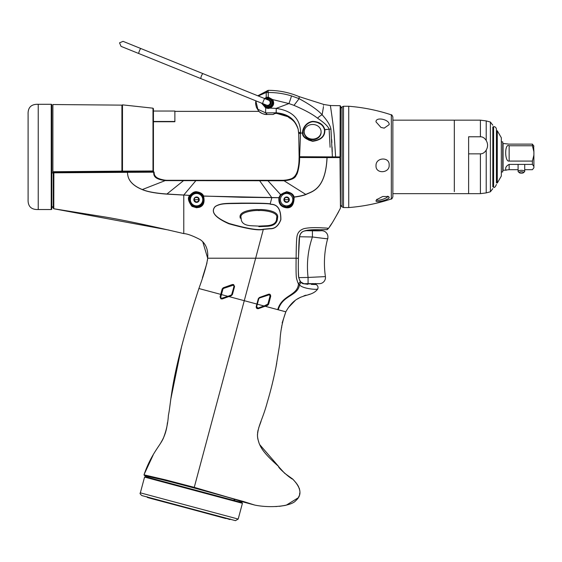 <?xml version="1.0" encoding="UTF-8"?>
<svg xmlns="http://www.w3.org/2000/svg" width="562" height="562" viewBox="0 0 562 562"><rect width="100%" height="100%" fill="white"/><g stroke="black" fill="none" stroke-linecap="round" stroke-linejoin="round"><path stroke-width="0.84" d="M152.99 111.374L153.433 111.374M174.873 111.374L258.963 111.374M299.715 156.931L301.415 156.91M194.206 193.342L198.92 193.342L194.206 193.342M282.897 193.342L290.322 193.342L282.897 193.342M153.433 111.037L153.433 170.981L153.433 108.74L153.433 111.037L174.873 111.037L174.873 121.729L153.433 121.729M153.342 171.066L152.871 171.543L121.94 171.543L122.481 171.136L153.433 170.981L152.871 171.543L153.405 171.031M151.066 171.143L122.481 171.136L121.94 171.543L122.481 171.136L122.481 171.543M121.94 171.543L52.891 172.148L52.891 104.532L121.912 105.136L121.912 171.543M311.306 284.4L316.048 284.541C317.846 285.573 318.415 287.063 317.755 289.008C310.428 298.773 297.298 290.997 285.84 311.819C282.215 321.626 280.234 332.121 279.883 343.305L275.977 367.091C273.511 379.392 270.652 390.99 267.4 401.886C262.679 419.638 257.972 425.364 257.452 435.901C258.689 446.607 263.388 452.853 278.64 466.481C277.298 467.387 293.238 480.707 292.563 478.908C301.183 487.83 302.265 495.066 295.816 500.616C291.292 506.222 270.877 508.364 254.79 505.083L194.255 487.345L165.516 479.85L144.012 474.82L144.413 475.508L144.012 474.82L144.413 475.508L148.333 476.562L165.685 480.454L194.108 487.907L243.465 501.501L254.727 505.069L239.419 500.967C239.833 500.623 218.218 494.434 194.087 487.978C169.921 481.493 148.073 476.042 148.333 476.562L155.92 478.136M220.929 298.851L221.344 298.415L220.761 297.115L221.435 294.586L220.74 294.376L222.194 288.945L223.255 287.779L232.345 284.512L233.609 284.562L234.565 286.543L232.429 294.509L231.375 295.661L222.271 298.928L220.929 298.851L220.058 296.912L220.74 294.376L198.892 288.524C203.865 274.881 206.788 264.779 207.673 258.211C208.34 249.788 205.875 243.606 200.276 239.658C192.759 235.752 187.258 233.736 183.774 233.595L183.774 195.084L166.802 194.115C155.639 193.321 147.455 191.811 142.242 189.591C128.459 183.943 128.08 176.412 127.651 174.466L127.448 172.323L153.482 172.183C154.473 173.208 151.206 179.081 165.952 180.62L284.063 180.767C291.453 180.072 295.535 178.105 296.3 174.88C297.593 174.487 299.89 164.146 299.588 157.522L327.007 157.613C325.517 190.63 310.863 191.544 305.883 194.403C303.08 195.485 299.146 196.342 294.095 196.988L294.109 197.143C294.074 204.61 291.58 208.172 286.634 207.807C280.916 207.111 278.345 203.753 278.928 197.726L241.92 197.276L203.528 196.026C204.947 202.18 203.528 205.945 199.285 207.322L196.531 207.743L192.014 206.409C188.052 201.091 187.371 197.424 189.97 195.393L166.809 194.002C155.653 193.216 147.476 191.719 142.277 189.513C128.508 183.929 128.08 176.412 127.651 174.473M144.012 474.82C151.585 452.558 161.701 444.219 163.964 436.576C166.514 429.684 167.982 422.638 168.382 415.444C171.768 399.659 169.815 377.861 198.892 288.524L194.838 301.042M194.108 487.907L250.371 277.916M282.152 322.946L285.84 311.819L265.102 306.262L258.443 308.636C256.904 308.868 256.16 308.187 256.209 306.606L256.883 304.063L228.875 296.56L244.273 300.684L255.654 258.211L207.673 258.211L207.406 260.522M126.864 171.614L126.871 172.323L53.306 172.822A0.562 0.562 117.2 0 1 53.861 172.253L53.79 208.755L53.306 208.221L53.278 172.808L53.819 172.232L153.342 171.558A0.562 0.562 43.2 0 1 153.904 172.084L153.939 172.049C154.072 177.058 158.336 179.805 166.738 180.29L283.346 180.29C291.313 179.531 298.963 179.433 299.089 157.493L299.658 156.931L327.056 157.016L327.07 157.613C325.56 190.644 310.948 191.642 305.939 194.536C303.122 195.625 299.181 196.496 294.109 197.143L293.582 197.122C293.526 204.048 291.2 207.35 286.613 207.034C281.302 206.395 278.921 203.282 279.462 197.683L271.875 197.543L270.217 203.858C269.936 205.095 281.119 201.322 280.867 219.707C278.422 225.973 274.797 229.001 269.999 228.776L263.381 229.38C258.653 230.771 247.154 228.903 228.875 223.767C214.867 217.522 210.321 211.755 215.246 206.465C221.056 202.938 226.247 203.465 241.119 203.121C257.846 203.065 267.54 203.311 270.217 203.858L270.182 204.006C269.901 205.235 281.028 201.386 280.768 219.693C278.352 225.896 274.748 228.867 269.971 228.608L263.374 229.198C258.646 230.546 247.189 228.629 229.001 223.451C214.951 217.424 210.385 211.783 215.295 206.514C221.105 203.114 226.268 203.739 241.126 203.409C257.839 203.303 267.526 203.5 270.182 204.006M263.374 229.198L255.654 258.211L296.125 258.211C296.237 245.65 296.553 238.239 297.08 235.991C297.818 232.38 300.08 229.942 303.873 228.685C308.173 227.631 314.509 227.371 322.883 227.905C330.386 228.13 327.442 228.551 328.257 228.622L327.351 229.57L310.512 229.998L304.253 231.059C301.857 231.692 300.305 233.525 299.595 236.56L298.52 256.216C298.169 264.997 298.246 272.113 298.752 277.551C300.136 281.885 301.892 283.95 304 283.768L307.828 284.33M126.871 172.323L127.448 172.323L127.441 171.614M183.774 233.595C150.637 225.805 124.434 220.269 105.164 217.002L53.79 208.755L168.937 230.09M196.56 191.754L196.567 192.26C194.6 192.042 192.562 193.117 190.441 195.499L189.977 195.288C192.26 192.696 194.452 191.516 196.56 191.754C200.304 192.309 202.622 193.693 203.528 195.906L203.058 196.096C204.385 201.8 203.072 205.285 199.124 206.549L196.567 206.964L192.366 205.685C188.67 200.775 188.024 197.374 190.441 195.499L183.809 194.979L196.173 180.318L284.056 180.304C291.327 179.475 295.289 177.529 295.942 174.459C297.172 174.115 299.398 164.055 299.117 157.515L299.679 156.96A0.562 0.562 135.2 0 0 299.117 157.515L299.089 157.493M271.875 197.543L203.058 196.096C202.208 194.059 200.044 192.78 196.567 192.26M278.928 197.571L280.473 194.593L286.599 191.712C290.919 192.527 293.413 194.29 294.095 196.988L293.582 197.122C292.95 194.628 290.631 193.005 286.613 192.253L280.902 194.937L279.462 197.683L278.928 197.571M337.341 156.91L327.056 157.016L327.007 157.613L340.544 157.571L340.46 208.151L339.982 157.009A0.562 0.562 63.4 0 1 340.544 157.571L340.551 206.809M340.46 208.151C334.474 219.426 330.407 226.247 328.257 228.622M316.94 289.149L317.748 289.008C316.68 290.006 301.422 288.531 299.476 284.632C298.183 296.223 282.461 294.825 278.253 309.788M304 283.768L300.635 281.941A3.379 1.187 -43.8 0 1 299.476 284.632L298.499 283.536C298.274 283.965 297.635 282.3 296.574 278.548C295.928 276.342 296.041 265.018 296.069 262.868L296.125 258.211L298.436 258.281C299.167 236.925 298.851 236.195 301.225 232.844C303.234 230.301 310.14 229.289 321.928 229.823M256.89 304.035L258.33 298.647L259.384 297.502L268.46 294.263C269.844 293.835 270.589 294.523 270.701 296.315L268.622 304.26L267.561 305.398L265.102 306.262L264.744 305.679L263.964 305.96L257.319 304.19L258.773 298.766L259.475 298L268.51 294.713L269.535 294.839L270.006 296.09L267.891 304.049L264.744 305.679M298.499 283.536C297.874 296.019 282.019 294.523 277.719 309.648C282.019 294.523 297.874 296.019 298.499 283.536A3.379 0.983 -34.9 0 0 300.087 281.274L298.759 277.684C298.211 276.054 298.281 264.779 298.345 262.749L298.436 258.281M300.635 281.941L300.087 281.274M278.64 466.481L259.609 444.514M279.005 467.12L278.942 466.924C277.192 466.601 290.758 479.084 292.1 478.634L291.91 478.585M291.776 478.578L292.563 478.908M258.443 308.636L256.637 306.733L257.579 308.138L258.106 308.081M256.209 306.606L256.63 306.733L257.319 304.19L256.637 306.733L258.766 298.766L257.319 304.19L256.883 304.063M263.964 305.96L258.127 308.081M259.384 297.502L258.815 298.619M269.381 294.755L259.468 298L258.773 298.766L259.468 298L268.51 294.713L269.528 294.839L268.51 294.713L268.46 294.263M270.701 296.315L270.006 296.09M267.561 305.398L267.196 304.787M268.622 304.26L267.891 304.049M222.271 298.928L222.229 298.471L231.27 295.176L231.973 294.411L234.108 286.444L233.483 285.131L234.101 286.444L231.973 294.411L231.27 295.176L221.344 298.415L229.099 295.963M231.375 295.661L234.136 286.065M232.429 294.509L226.929 296.757M234.565 286.543L233.399 285.096M233.609 284.562L233.483 285.131L223.592 288.39L222.889 289.156L223.592 288.39L223.255 287.779M228.032 296.357L221.435 294.586L222.889 289.156L222.194 288.945M199.285 207.322L199.124 206.549A7.327 7.327 0 0 0 196.567 192.359A7.327 7.327 0 0 0 192.366 205.685L192.014 206.409M196.567 192.921A6.765 6.765 0 0 0 189.801 199.686A6.765 6.765 0 0 0 196.567 206.444A6.765 6.765 0 0 0 203.325 199.686A6.765 6.765 0 0 0 196.567 192.921M282.616 205.847L286.606 207.013A7.348 7.348 0 0 0 293.954 199.686A7.348 7.348 0 0 0 286.613 192.337A7.348 7.348 0 0 0 279.265 199.686A7.348 7.348 0 0 0 286.613 207.027L292.711 203.774M271.832 197.698L259.342 180.318M153.939 172.049L153.342 171.558L153.482 172.183L153.904 172.084C155 172.843 151.375 178.259 165.966 180.304L196.173 180.318M166.738 180.29L166.745 180.648M299.658 156.931L301.337 156.91M264.569 98.519L266.163 97.514L268.236 97.1L272.654 99.586C274.579 103.296 273.708 106.134 270.041 108.101L276.146 108.396L288.931 103.563L293.989 105.368L299.125 98.659L291.411 95.863L299.117 98.673L299.125 96.629L323.874 104.49L330.365 105.544L340.186 105.691L340.059 156.91L340.614 156.91L340.741 106.394L340.614 156.91L335.619 156.91L334.13 134.241C333.076 122.818 330.063 103.408 330.365 105.558C330.315 104.904 333.421 125.551 334.228 135.245L335.619 156.91L299.125 156.728M340.01 156.995L340.551 157.571M226.296 518.522L151.431 498.606L147.56 497.503L147.174 496.815M225.713 518.515L150.953 498.332M230.301 519.091L229.788 519.534L230.469 519.133M38.23 104.293L38.23 209.535C31.135 209.752 27.756 206.31 28.1 199.222L28.1 114.599C27.756 107.511 31.135 104.068 38.23 104.293L51.226 104.293A0.562 0.562 0 0 1 51.788 104.855L51.788 172.941L53.278 172.934L53.278 207.125L51.788 206.584M280.417 199.686A6.189 6.189 0 0 1 286.613 193.49A6.189 6.189 0 0 1 292.802 199.686A6.189 6.189 0 0 1 286.613 205.875A6.189 6.189 0 0 1 280.417 199.686M288.671 200.29L289.311 199.686A2.705 2.705 0 0 0 286.613 196.981A2.705 2.705 0 0 0 283.908 199.686A2.705 2.705 0 0 0 286.613 202.383A2.705 2.705 0 0 0 289.311 199.686L288.699 199.088M289.311 199.686L288.896 199.159L289.311 199.686L288.896 199.159L289.311 199.686L286.613 199.686L289.311 199.686L287.962 197.346L285.257 197.346L285.046 198.168L285.257 197.346L285.925 197.438L285.257 197.346M288.166 198.203L287.294 197.438L287.962 197.346L288.208 197.965L287.294 197.438L287.962 197.346L288.208 197.965M288.896 200.205L287.962 202.025L288.208 201.4L287.962 202.025L287.294 201.927L287.962 202.025M286.1 201.779L287.421 202.018M287.294 201.927L288.208 201.4M286.114 201.765L285.011 201.4L285.257 202.025L285.925 201.927L285.046 201.189M284.99 201.589L283.908 199.686L286.613 199.686M284.52 200.276L283.908 199.686L284.337 200.213L283.908 199.686L285.011 197.965L283.908 199.686L284.548 199.074M190.37 199.686A6.189 6.189 0 0 1 196.567 193.49A6.189 6.189 0 0 1 202.756 199.686A6.189 6.189 0 0 1 196.567 205.875A6.189 6.189 0 0 1 190.37 199.686M198.119 198.203L199.264 199.686A2.705 2.705 0 0 0 196.567 196.981A2.705 2.705 0 0 0 193.862 199.686A2.705 2.705 0 0 0 196.567 202.383A2.705 2.705 0 0 0 199.264 199.686L198.653 199.088L199.264 199.686L198.85 199.159L199.264 199.686L198.85 199.159L199.264 199.686L198.85 200.205L199.264 199.686L198.85 200.205L199.264 199.686L198.85 200.205L199.264 199.686L196.567 199.686L199.264 199.686L198.646 200.283M196.061 197.592L197.915 197.346L198.161 197.965L197.248 197.438L198.161 197.965L197.915 197.346L197.093 197.578M198.126 201.196L198.85 200.205M196.033 201.793L197.374 202.018M197.065 201.772L198.161 201.4M197.248 201.927L195.878 201.927L195 201.189M194.944 201.582L195.878 201.927L193.862 199.686L196.567 199.686M194.473 200.276L193.862 199.686L194.29 200.213L193.862 199.686L195.211 197.346L194.965 197.965L195.211 197.346L195.878 197.438M241.168 218.337L241.168 218.14C238.421 211.396 257.045 210.019 258.878 210.595C260.431 210.026 279.293 211.319 276.581 218.14L276.588 218.337C276.659 222.805 273.357 225.271 266.676 225.727L258.878 226.114L251.186 225.741C244.463 225.306 241.126 222.833 241.168 218.337L240.234 218.14M276.588 218.337L277.516 218.14C277.298 223.325 273.708 226.05 266.746 226.31L258.878 226.669L258.878 226.114M241.168 218.14L240.241 217.93C237.838 210.005 257.333 209.148 258.878 209.661C260.136 209.162 279.862 209.914 277.516 217.93L276.581 218.14M327.702 238.527C329.423 239.257 318.858 237.789 312.409 236.981C307.927 250.146 306.48 263.634 308.074 277.452L325.412 276.602C323.564 263.754 324.323 251.059 327.702 238.527A6.189 6.189 -164.8 0 0 327.702 238.506A6.189 6.189 15.2 0 0 321.921 230.715L321.794 230.743M325.166 238.611L319.04 237.803M320.164 230.856L319.504 230.863M318.738 230.863L312.416 230.792L321.829 230.715M308.102 283.641L319.476 283.684L304.695 283.943M307.217 230.35L305.58 230.673L312.416 230.792L312.416 236.981L299.553 236.757M325.412 276.602A6.189 6.189 171.7 0 1 319.476 283.684M194.087 487.978L184.533 485.435M198.927 489.284L225.776 496.71M158.913 478.859L160.753 479.316M169.633 481.557L170.075 481.676M176.939 483.446L177.894 483.692M275.696 506.566L276.827 506.517M279.398 506.327L285.391 505.4M286.227 505.203L298.176 497.82M298.548 497.166L299.132 495.839M299.532 494.462L299.806 492.86M299.862 491.413L299.778 490.324M299.567 489.235L299.174 487.985M298.562 486.587L296.862 483.847M296.167 482.934L292.514 478.859M259.223 443.629L257.712 438.522M257.586 437.643L257.459 434.152M257.558 432.965L258.063 430.063M258.639 428.04L261.056 421.367M271.074 388.672L272.345 383.593M273.244 379.821L273.603 378.254M274.6 373.786L274.741 373.105M275.893 367.513L276.736 363.122M281.611 327.857L281.815 325.602M267.498 306.908L278.626 309.887M220.459 295.415L220.058 296.912L220.761 297.115M181.779 345.637L170.658 399.814M153.152 455.023L144.118 474.44M250.638 276.933L251.488 273.764M251.783 272.661L253.069 267.856M253.413 266.578L254.495 262.531M254.874 261.126L255.654 258.211M288.608 307.351L295.029 300.691M297.298 299.068L300.747 297.136M303.979 295.802L306.002 295.176M308.861 294.474L310.526 294.074M236.602 258.211L221.456 258.211M214.389 258.211L211.972 258.211M208.994 258.211L208.151 258.211M207.673 258.211L202.777 241.843M183.774 227.287L183.774 221.47M53.79 208.755L53.306 208.221L53.306 172.843M326.936 229.633L328.644 228.046M329.641 226.627L331.728 223.535M333.259 221.161L338.661 211.733M327.26 229.633L312.514 229.886M311.664 229.928L312.746 229.886M261.878 297.122L268.51 294.706L269.528 294.839M258.26 300.684L257.775 302.482M222.419 290.912L221.934 292.732M230.174 295.577L231.523 295.05M221.337 298.415L222.229 298.464M234.073 285.77L231.973 294.411M265.046 229.163L265.657 229.127M290.273 193.342A7.327 7.327 0 0 1 286.606 207.006A7.327 7.327 0 0 1 282.932 193.342M56.193 172.232L53.868 172.253M198.913 193.342A6.765 6.765 0 0 1 196.56 206.444M53.861 172.253L53.285 172.815M225.945 518.255L229.788 519.534M148.298 497.574L147.876 497.588M228.945 519.183L229.303 519.407M146.998 496.766L147.392 497.454M234.825 499.372L234.495 500.587L242.025 502.604L145.263 476.681L144.567 477.075L242.419 503.299L242.025 502.604M193.644 489.642L233.954 500.447L234.284 499.204M51.788 104.855L51.788 208.966L51.788 206.739L53.285 207.659L53.285 173.131M287.294 197.438L286.789 197.719M283.908 199.686L284.323 200.205L283.908 199.686M285.011 201.4L285.257 202.025L285.925 201.927L285.257 202.025M194.965 197.965L195.211 197.346M197.915 197.346L197.248 197.438L197.915 197.346L198.85 199.159M193.862 199.686L194.276 200.205L193.862 199.686M194.965 201.4L195.211 202.025L195.878 201.927L195.211 202.025M52.891 171.74L121.912 171.136L52.891 171.74L52.891 172.148M38.23 209.535L51.226 209.535A0.562 0.562 0 0 0 51.788 208.966M141.94 495.6L235.443 520.651L238.197 519.063L140.345 492.839C139.671 493.303 140.205 494.223 141.94 495.6M454.321 191.656L454.321 120.163L454.321 191.656M496.422 182.952L496.422 129.365L496.422 182.952M496.422 184.455C495.326 186.991 494.384 187.933 493.605 187.265L493.605 126.555C495.312 126.717 496.253 127.658 496.422 129.365M497.279 181.631L497.279 130.749L501.325 137.753L501.325 176.068L497.279 183.072L497.279 181.631M501.325 141.87L502.751 141.87L502.751 171.951L501.325 171.951M348.742 207.561L348.742 106.26L343.487 106.26L343.487 207.561L348.742 207.561C363.284 206.416 377.474 203.549 391.321 198.962C391.581 199.362 392.093 198.653 392.866 196.826L392.866 193.658L468.617 193.658L468.617 153.847L480.412 153.847C482.681 153.862 484.613 152.625 486.207 150.131C488.034 146.921 488.034 143.703 486.207 140.493C484.613 137.985 482.681 136.742 480.412 136.777L468.617 136.777L468.617 193.658L480.412 193.658L480.412 153.847M389.15 197.339C389.859 199.524 375.557 203.353 376.013 200.775L376.547 199.721L382.729 196.489L388.63 196.567L389.15 197.339L387.675 196.201M480.412 136.777L480.412 120.163L392.866 120.163L392.866 116.994L392.866 196.826M376.013 200.775L377.046 199.236M376.884 199.735C376.512 201.786 388.265 197.993 387.689 196.321M376.013 165.762C375.592 157.227 389.775 156.573 389.157 165.066C389.852 173.258 375.564 174.241 376.013 165.762M376.013 121.898C375.564 116.404 389.845 119.537 389.157 124.645L384.204 128.129L380.987 127.455L376.013 121.898M492.818 126.928L492.818 186.893M533.626 145.572L533.9 151.775L532.411 145.755L532.411 144.132L533.9 146.204M524.725 169.689L532.411 169.689L533.9 167.771L533.9 151.775M509.137 161.083L509.137 145.755C504.536 142.874 504.536 162.137 509.137 161.083L532.411 161.083L533.9 155.07M532.411 161.083L532.411 164.406L533.9 166.478M532.411 144.132L509.137 144.132L503.06 143.472L503.06 170.349L509.137 169.689L518.087 169.689M505.99 170.349L505.737 169.619C505.301 167.525 506.432 165.79 509.137 164.406L532.411 164.406M509.137 145.755L532.411 145.755M519.232 172.464A2.171 0.71 180 0 0 519.365 172.717A2.171 0.71 180 0 0 521.41 173.187A2.171 0.71 180 0 0 523.447 172.717A2.171 0.71 180 0 0 523.58 172.485A2.171 0.71 180 0 0 521.438 171.768A2.171 0.71 180 0 0 519.232 172.464M523.447 172.717L524.522 171.768A3.316 1.082 180 0 0 524.725 171.41A3.316 1.082 180 0 0 521.431 170.314A3.316 1.082 180 0 0 518.087 171.382A3.316 1.082 180 0 0 518.087 171.396A3.316 1.082 180 0 0 518.29 171.768L519.365 172.717M524.725 171.41A3.316 1.082 180 0 0 524.725 171.396L524.725 164.406M332.409 156.91L330.365 156.91L332.409 156.91L330.948 129.134A9.006 4.861 175.5 0 0 329.114 129.204L330.091 147.258M276.23 108.396L276.23 112.793C287.92 113.791 295.233 119.242 298.155 129.148L298.155 129.162C296.659 124.069 293.666 120.268 289.17 117.774A0.562 0.562 0 0 1 288.889 117.388A0.562 0.555 -2.1 0 0 289.128 117.746L288.004 116.734C284.288 114.515 280.522 113.398 276.701 113.391L274.663 113.559L272.928 114.486L267.259 114.486L265.756 112.899L276.146 112.8L276.23 108.396C292.128 110.742 300.241 118.708 300.572 132.295L300.515 133.257A2.086 1.117 -176.8 0 0 298.738 134.185L298.773 136.699M300.572 132.295A2.15 1.124 -177.1 0 0 298.731 133.208L299.125 156.91M293.989 105.368C304.716 109.969 312.556 114.234 317.516 118.168C324.422 122.86 328.285 126.541 329.114 129.204L324.822 129.632C325.272 136.243 321.197 140.135 312.591 141.308C305.299 139.137 301.998 136.32 302.672 132.843L300.515 133.257L299.609 156.91M289.17 117.774A0.562 0.351 -60.2 0 1 289.128 117.746C292.816 119.186 295.823 122.987 298.155 129.148L298.162 129.183M298.745 134.241L298.155 129.162L298.731 133.278M276.272 113.398L276.146 112.8M288.011 116.734L276.701 113.398L274.973 113.475A0.562 0.541 -122.8 0 1 274.663 113.559M274.973 113.475L274.158 113.953M274.425 113.805L273.153 114.444A0.562 0.541 -113.4 0 1 272.928 114.486L272.928 114.486A0.562 0.562 0 0 0 273.153 114.444M288.882 117.184L289.121 117.634M324.471 129.787C324.885 136.116 320.951 139.833 312.655 140.936C305.672 138.877 302.504 136.201 303.15 132.913C302.525 131.009 304.815 122.93 312.655 121.729C319.174 122.066 323.108 124.75 324.471 129.787L329.114 129.204M303.15 132.913L302.672 132.843C302.019 130.862 304.492 122.572 312.613 121.371C319.357 121.715 323.424 124.469 324.822 129.632M269.809 107.49C273.034 105.761 273.799 103.267 272.106 100.008C273.806 103.246 273.041 105.74 269.809 107.49L268.151 107.778L269.809 107.49L270.041 108.101L268.144 108.501L265.749 107.897A4.946 0.443 94.2 0 0 265.756 112.899L257.881 109.295L255.801 100.809M299.125 96.629C289.226 92.456 278.9 90.356 268.151 90.334L268.151 92.512C276.019 92.449 283.775 93.566 291.411 95.863A8.451 0.436 -69.5 0 1 288.931 103.563L272.654 99.586L272.106 100.008L268.222 97.999L269.69 98.252M263.55 103.942A4.721 4.721 0 0 0 268.151 107.602L265.931 107.244L263.36 103.858M266.044 107.3L265.749 107.897L265.931 107.244M265.383 98.856L266.395 98.322L266.163 97.514A6.877 0.527 -86.1 0 0 266.079 92.533L258.253 95.969M261.534 103.127L265.622 107.82L262.63 103.563M257.789 95.786L268.144 90.334L266.079 92.533L268.151 92.512A7.011 0.421 -86.9 0 1 268.236 97.1L268.151 98.167A4.721 4.721 0 0 0 265.58 98.926M255.766 100.795L255.668 104.279L256.469 107.497L258.759 111.171M267.259 114.486C263.402 114.276 260.564 113.173 258.752 111.164C256.701 109.105 261.569 115.006 267.259 114.486M270.968 98.891L272.106 100.008M266.395 98.322L268.222 97.999M305.475 102.242L299.125 98.659C310.301 104.75 317.966 110.124 322.124 114.788A9.006 2.571 132.7 0 0 317.516 118.168M322.131 114.788C324.436 101.097 324.436 101.097 322.124 114.788C327.267 120.472 330.203 125.256 330.948 129.134M324.105 128.635L323.677 127.686M321.169 124.441L316.258 121.898M308.573 140.029L309.992 140.528M331.685 139.587L331.861 142.572M332.079 146.963L332.275 151.895M340.741 106.38L340.186 105.825M340.741 108.213L342.11 106.899L342.11 206.921L343.487 207.561M265.629 98.947A4.672 4.672 0 0 1 272.563 101.357A4.672 4.672 0 0 1 268.601 107.532L268.601 105.719A2.873 2.873 0 0 0 268.264 100.015M266.24 105.024A2.873 2.873 0 0 0 267.702 105.719L267.702 107.532A4.672 4.672 0 0 1 263.606 103.963M268.601 106.682A3.829 3.829 0 0 0 271.846 101.898A3.829 3.829 0 0 0 266.648 99.362M264.625 104.37A3.829 3.829 0 0 0 267.702 106.682M321.099 131.789L321.099 132.358A8.444 7.313 180 0 1 312.655 139.664A8.444 7.313 180 0 1 304.211 132.358L304.211 131.789A8.444 7.313 180 0 1 312.655 124.476A8.444 7.313 0 0 1 321.099 131.789A8.444 7.313 0 0 1 312.655 139.102A8.444 7.313 180 0 1 304.211 131.789M153.433 121.469L174.873 121.469M138.786 53.531L121.034 46.358L119.537 42.838L123.057 41.349L140.809 48.522A2.705 0.4 112 0 0 139.425 50.875A2.705 0.4 112 0 0 138.786 53.531L200.704 78.547L201.358 75.898L202.727 73.538L264.793 98.61A2.705 0.358 112 0 0 263.452 100.984A2.705 0.358 112 0 0 262.77 103.626L266.521 105.136A2.705 2.677 112 0 0 270.013 103.64A2.705 2.677 112 0 0 268.545 100.127L269.922 100.682A2.705 2.677 112 0 1 270.069 100.753M268.601 105.874A2.705 2.677 112 0 1 267.898 105.698M152.99 171.143L152.99 108.185L153.433 108.74M152.99 108.185L122.481 104.855L122.481 171.136M194.255 487.345L244.273 300.684M142.242 189.591L165.966 180.304M166.802 194.115L183.936 180.318M280.902 194.937L267.54 180.311M305.939 194.536L284.063 180.767L284.056 180.304M258.33 298.647L258.766 298.766M264.266 306.564L263.908 305.981M227.87 296.919L227.786 296.448M228.875 296.56L228.783 296.083M232.345 284.512L232.633 285.096M286.634 207.807L286.606 207.013M286.599 191.712L286.613 192.253M283.346 180.29L283.339 180.781M196.531 207.743L196.567 206.964M258.878 209.661L258.878 210.595M308.693 283.634L310.414 283.606M312.577 283.578L313.083 283.571M315.156 283.564L315.598 283.557M303.817 283.719L308.074 283.641L308.074 277.452L298.759 277.614M220.74 294.376L221.435 294.586L220.74 294.376M51.226 104.293L51.226 209.535M348.742 106.26C363.284 107.405 377.474 110.271 391.321 114.859L391.321 198.962M480.412 120.163L486.207 120.921L486.207 140.493M486.207 150.131L486.207 192.899L480.412 193.658M486.207 120.921L490.394 122.045L490.394 191.775L486.207 192.899M509.137 169.689L509.137 164.406M312.591 141.308L312.655 140.936M312.613 121.371L312.655 121.729M268.144 108.501L268.151 107.778M268.158 97.1L268.151 97.999M122.481 104.855L121.912 105.417M167.406 422.743C166.717 430.106 164.582 436.667 160.992 442.42M206.992 262.925L202.411 277.867M292.114 478.634L284.667 473.288L279.005 467.092M242.419 503.299L238.197 519.063M144.567 477.075L140.345 492.839M391.321 114.859C391.581 114.458 392.093 115.168 392.866 116.994M342.11 106.899L343.487 106.26M340.551 205.06L342.11 206.921M490.394 122.045L492.818 125.2M490.394 191.775L492.818 188.621M518.087 171.396L518.087 164.406M288.882 117.198L288.004 116.734M255.591 102.713L255.591 103.099L255.591 102.713M340.186 105.691L340.741 107.033M340.741 107.946L340.741 108.536M269.922 100.682L264.793 98.61M202.727 73.538L123.057 41.349M200.704 78.547L262.77 103.626"/></g></svg>
